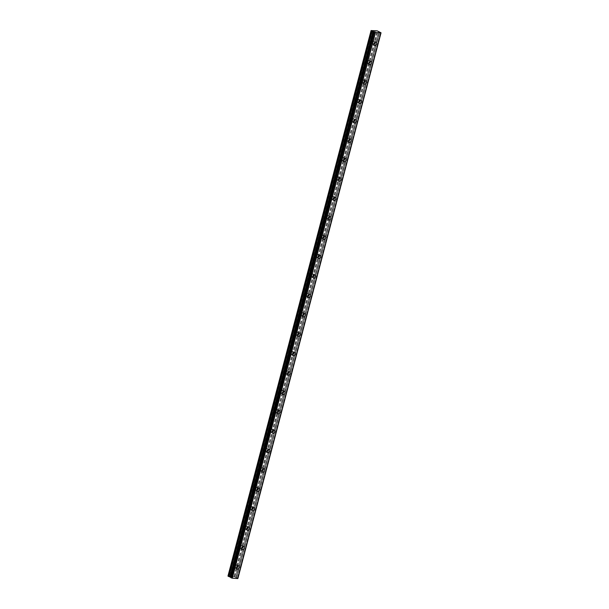 <?xml version="1.0" encoding="UTF-8"?>
<svg xmlns="http://www.w3.org/2000/svg" width="609" height="609" viewBox="0 0 609 609"><rect width="100%" height="100%" fill="white"/><g stroke="black" fill="none" stroke-linecap="round" stroke-linejoin="round"><path stroke-width="0.46" stroke-dasharray="3.04 2.28" d="M237.502 566.012A1.797 1.309 118.4 0 0 236.924 564.87A1.797 1.309 118.4 0 0 234.701 566.362A1.797 1.309 118.4 0 0 235.211 568.037A1.797 1.309 118.4 0 0 236.482 567.9M374.9 42.287A1.797 1.309 118.4 0 0 374.322 41.153A1.797 1.309 118.4 0 0 372.099 42.638A1.797 1.309 118.4 0 0 372.609 44.312A1.797 1.309 118.4 0 0 373.88 44.175M369.815 61.684A1.797 1.309 118.4 0 0 369.229 60.55A1.797 1.309 118.4 0 0 367.014 62.034A1.797 1.309 118.4 0 0 367.524 63.709A1.797 1.309 118.4 0 0 368.795 63.572M364.722 81.081A1.797 1.309 118.4 0 0 364.144 79.946A1.797 1.309 118.4 0 0 361.921 81.431A1.797 1.309 118.4 0 0 362.431 83.106A1.797 1.309 118.4 0 0 363.702 82.969M359.637 100.477A1.797 1.309 118.4 0 0 359.051 99.343A1.797 1.309 118.4 0 0 356.836 100.835A1.797 1.309 118.4 0 0 357.346 102.502A1.797 1.309 118.4 0 0 358.617 102.365M354.545 119.874A1.797 1.309 118.4 0 0 353.966 118.74A1.797 1.309 118.4 0 0 351.743 120.232A1.797 1.309 118.4 0 0 352.253 121.899A1.797 1.309 118.4 0 0 353.524 121.762M349.459 139.271A1.797 1.309 118.4 0 0 348.873 138.136A1.797 1.309 118.4 0 0 346.658 139.628A1.797 1.309 118.4 0 0 347.168 141.296A1.797 1.309 118.4 0 0 348.439 141.159M344.367 158.667A1.797 1.309 118.4 0 0 343.788 157.533A1.797 1.309 118.4 0 0 341.565 159.025A1.797 1.309 118.4 0 0 342.075 160.692A1.797 1.309 118.4 0 0 343.347 160.563M339.282 178.072A1.797 1.309 118.4 0 0 338.695 176.93A1.797 1.309 118.4 0 0 336.48 178.422A1.797 1.309 118.4 0 0 336.99 180.089A1.797 1.309 118.4 0 0 338.261 179.959M334.189 197.468A1.797 1.309 118.4 0 0 333.61 196.326A1.797 1.309 118.4 0 0 331.387 197.818A1.797 1.309 118.4 0 0 331.897 199.493A1.797 1.309 118.4 0 0 333.169 199.356M329.104 216.865A1.797 1.309 118.4 0 0 328.525 215.723A1.797 1.309 118.4 0 0 326.302 217.215A1.797 1.309 118.4 0 0 326.812 218.89A1.797 1.309 118.4 0 0 328.084 218.753M324.011 236.262A1.797 1.309 118.4 0 0 323.432 235.12A1.797 1.309 118.4 0 0 321.209 236.612A1.797 1.309 118.4 0 0 321.727 238.286A1.797 1.309 118.4 0 0 322.991 238.149M318.926 255.658A1.797 1.309 118.4 0 0 318.347 254.516A1.797 1.309 118.4 0 0 316.124 256.008A1.797 1.309 118.4 0 0 316.634 257.683A1.797 1.309 118.4 0 0 317.906 257.546M313.841 275.055A1.797 1.309 118.4 0 0 313.254 273.913A1.797 1.309 118.4 0 0 311.032 275.405A1.797 1.309 118.4 0 0 311.549 277.08A1.797 1.309 118.4 0 0 312.813 276.943M308.748 294.452A1.797 1.309 118.4 0 0 308.169 293.317A1.797 1.309 118.4 0 0 305.946 294.802A1.797 1.309 118.4 0 0 306.456 296.476A1.797 1.309 118.4 0 0 307.728 296.339M303.663 313.848A1.797 1.309 118.4 0 0 303.076 312.714A1.797 1.309 118.4 0 0 300.861 314.198A1.797 1.309 118.4 0 0 301.371 315.873A1.797 1.309 118.4 0 0 302.635 315.736M298.57 333.245A1.797 1.309 118.4 0 0 297.991 332.111A1.797 1.309 118.4 0 0 295.768 333.595A1.797 1.309 118.4 0 0 296.279 335.27A1.797 1.309 118.4 0 0 297.55 335.133M293.485 352.641A1.797 1.309 118.4 0 0 292.899 351.507A1.797 1.309 118.4 0 0 290.683 352.992A1.797 1.309 118.4 0 0 291.193 354.666A1.797 1.309 118.4 0 0 292.465 354.529M288.392 372.038A1.797 1.309 118.4 0 0 287.813 370.904A1.797 1.309 118.4 0 0 285.591 372.388A1.797 1.309 118.4 0 0 286.101 374.063A1.797 1.309 118.4 0 0 287.372 373.926M283.307 391.435A1.797 1.309 118.4 0 0 282.721 390.3A1.797 1.309 118.4 0 0 280.505 391.793A1.797 1.309 118.4 0 0 281.015 393.46A1.797 1.309 118.4 0 0 282.287 393.323M278.214 410.831A1.797 1.309 118.4 0 0 277.635 409.697A1.797 1.309 118.4 0 0 275.413 411.189A1.797 1.309 118.4 0 0 275.923 412.856A1.797 1.309 118.4 0 0 277.194 412.719M273.129 430.228A1.797 1.309 118.4 0 0 272.543 429.094A1.797 1.309 118.4 0 0 270.327 430.586A1.797 1.309 118.4 0 0 270.838 432.253A1.797 1.309 118.4 0 0 272.109 432.116M268.036 449.625A1.797 1.309 118.4 0 0 267.458 448.49A1.797 1.309 118.4 0 0 265.235 449.982A1.797 1.309 118.4 0 0 265.745 451.65A1.797 1.309 118.4 0 0 267.016 451.52M262.951 469.029A1.797 1.309 118.4 0 0 262.365 467.887A1.797 1.309 118.4 0 0 260.15 469.379A1.797 1.309 118.4 0 0 260.66 471.046A1.797 1.309 118.4 0 0 261.931 470.917M257.858 488.426A1.797 1.309 118.4 0 0 257.28 487.284A1.797 1.309 118.4 0 0 255.057 488.776A1.797 1.309 118.4 0 0 255.567 490.451A1.797 1.309 118.4 0 0 256.838 490.314M252.773 507.822A1.797 1.309 118.4 0 0 252.187 506.68A1.797 1.309 118.4 0 0 249.972 508.172A1.797 1.309 118.4 0 0 250.482 509.847A1.797 1.309 118.4 0 0 251.753 509.71M247.68 527.219A1.797 1.309 118.4 0 0 247.102 526.077A1.797 1.309 118.4 0 0 244.879 527.569A1.797 1.309 118.4 0 0 245.389 529.244A1.797 1.309 118.4 0 0 246.66 529.107M242.595 546.616A1.797 1.309 118.4 0 0 242.009 545.474A1.797 1.309 118.4 0 0 239.794 546.966A1.797 1.309 118.4 0 0 240.304 548.64A1.797 1.309 118.4 0 0 241.575 548.503M227.964 576.099L230.301 576.183L233.064 565.662A1.157 0.845 -61.6 0 1 233.27 564.886L238.134 546.532A1.157 0.845 118.4 0 0 239.497 546.623L234.907 565A1.157 0.845 -61.6 0 1 234.709 565.769L231.854 576.281L234.709 565.769M238.149 546.265A1.157 0.845 -61.6 0 1 238.355 545.489L243.227 527.135A1.157 0.845 118.4 0 0 244.59 527.227L239.999 545.595A1.157 0.845 -61.6 0 1 239.794 546.372M241.727 547.719A1.157 0.845 -61.6 0 1 240.281 546.996A1.157 0.845 -61.6 0 1 242.024 547.171M233.064 565.662L230.347 576.175L233.064 565.83M230.362 576.152L231.732 576.243L234.412 566.02A1.157 0.845 -61.6 0 1 233.049 565.928M236.635 567.116A1.157 0.845 -61.6 0 1 235.188 566.393A1.157 0.845 -61.6 0 1 236.931 566.568M243.242 526.869A1.157 0.845 -61.6 0 1 243.448 526.092L248.327 507.472A1.157 0.845 -61.6 0 1 248.533 506.696L253.42 488.075A1.157 0.845 -61.6 0 1 253.618 487.299L258.505 468.679A1.157 0.845 -61.6 0 1 258.711 467.902L263.598 449.275A1.157 0.845 -61.6 0 1 263.796 448.506L268.683 429.878A1.157 0.845 -61.6 0 1 268.889 429.109L273.776 410.481A1.157 0.845 -61.6 0 1 273.974 409.712L278.861 391.085A1.157 0.845 -61.6 0 1 279.067 390.316L283.954 371.688A1.157 0.845 -61.6 0 1 284.152 370.911L289.039 352.291A1.157 0.845 -61.6 0 1 289.245 351.515L294.132 332.895A1.157 0.845 -61.6 0 1 294.33 332.118L299.217 313.498A1.157 0.845 -61.6 0 1 299.422 312.721L304.31 294.101A1.157 0.845 -61.6 0 1 304.508 293.325L309.395 274.705A1.157 0.845 -61.6 0 1 309.6 273.928L314.48 255.308A1.157 0.845 -61.6 0 1 314.686 254.532L319.573 235.911A1.157 0.845 -61.6 0 1 319.778 235.135L324.658 216.515A1.157 0.845 -61.6 0 1 324.863 215.738L329.751 197.118A1.157 0.845 -61.6 0 1 329.956 196.342L334.836 177.714A1.157 0.845 -61.6 0 1 335.041 176.945L339.929 158.317A1.157 0.845 -61.6 0 1 340.134 157.548L345.014 138.921A1.157 0.845 -61.6 0 1 345.219 138.152L350.106 119.524A1.157 0.845 -61.6 0 1 350.304 118.755L355.192 100.127A1.157 0.845 -61.6 0 1 355.397 99.351L360.284 80.731A1.157 0.845 -61.6 0 1 360.482 79.954L365.37 61.334A1.157 0.845 -61.6 0 1 365.575 60.557L370.439 42.204A1.157 0.845 118.4 0 0 371.81 42.295L367.219 60.672A1.157 0.845 -61.6 0 1 367.014 61.448L362.127 80.068A1.157 0.845 -61.6 0 1 361.921 80.845L357.041 99.465A1.157 0.845 -61.6 0 1 356.836 100.241L351.949 118.862A1.157 0.845 -61.6 0 1 351.743 119.638L346.864 138.258A1.157 0.845 -61.6 0 1 346.658 139.035L341.771 157.655A1.157 0.845 -61.6 0 1 341.565 158.431L336.686 177.052A1.157 0.845 -61.6 0 1 336.48 177.828L331.593 196.448A1.157 0.845 -61.6 0 1 331.395 197.225L326.508 215.845A1.157 0.845 -61.6 0 1 326.302 216.621L321.415 235.241A1.157 0.845 -61.6 0 1 321.217 236.018L316.33 254.638A1.157 0.845 -61.6 0 1 316.124 255.415L311.237 274.042A1.157 0.845 -61.6 0 1 311.039 274.811L306.152 293.439A1.157 0.845 -61.6 0 1 305.946 294.208L301.059 312.836A1.157 0.845 -61.6 0 1 300.861 313.605L295.974 332.232A1.157 0.845 -61.6 0 1 295.768 333.001L290.881 351.629A1.157 0.845 -61.6 0 1 290.683 352.405L285.796 371.026A1.157 0.845 -61.6 0 1 285.591 371.802L280.703 390.422A1.157 0.845 -61.6 0 1 280.505 391.199L275.618 409.819A1.157 0.845 -61.6 0 1 275.413 410.595L270.533 429.216A1.157 0.845 -61.6 0 1 270.327 429.992L265.44 448.612A1.157 0.845 -61.6 0 1 265.235 449.389L260.355 468.009A1.157 0.845 -61.6 0 1 260.15 468.785L255.262 487.406A1.157 0.845 -61.6 0 1 255.057 488.182L250.177 506.802A1.157 0.845 -61.6 0 1 249.972 507.579L245.084 526.199A1.157 0.845 -61.6 0 1 244.879 526.975M375.068 30.747L372.305 41.275A1.157 0.845 -61.6 0 1 372.099 42.044M374.033 43.391A1.157 0.845 -61.6 0 1 372.586 42.676A1.157 0.845 -61.6 0 1 374.329 42.843M370.462 41.937A1.157 0.845 -61.6 0 1 370.66 41.161L373.469 30.633M365.37 61.334L365.354 61.6A1.157 0.845 118.4 0 0 366.717 61.692L367.014 61.448M368.947 62.788A1.157 0.845 -61.6 0 1 367.501 62.072A1.157 0.845 -61.6 0 1 369.237 62.24M360.284 80.731L360.262 80.997A1.157 0.845 118.4 0 0 361.632 81.088L361.921 80.845M363.855 82.185A1.157 0.845 -61.6 0 1 362.408 81.469A1.157 0.845 -61.6 0 1 364.152 81.636M355.192 100.127L355.176 100.394A1.157 0.845 118.4 0 0 356.539 100.485L356.836 100.241M358.77 101.581A1.157 0.845 -61.6 0 1 357.323 100.866A1.157 0.845 -61.6 0 1 359.059 101.033M350.106 119.524L350.084 119.79A1.157 0.845 118.4 0 0 351.454 119.882L351.743 119.638M353.677 120.978A1.157 0.845 -61.6 0 1 352.23 120.262A1.157 0.845 -61.6 0 1 353.974 120.43M345.014 138.921L344.998 139.187A1.157 0.845 118.4 0 0 346.361 139.278L346.658 139.035M348.592 140.375A1.157 0.845 -61.6 0 1 347.145 139.659A1.157 0.845 -61.6 0 1 348.881 139.834M339.929 158.317L339.913 158.584A1.157 0.845 118.4 0 0 341.276 158.675L341.565 158.431M343.499 159.771A1.157 0.845 -61.6 0 1 342.052 159.056A1.157 0.845 -61.6 0 1 343.796 159.231M334.836 177.714L334.821 177.98A1.157 0.845 118.4 0 0 336.183 178.072L336.48 177.828M338.414 179.168A1.157 0.845 -61.6 0 1 336.967 178.452A1.157 0.845 -61.6 0 1 338.711 178.627M329.751 197.118L329.735 197.385A1.157 0.845 118.4 0 0 331.098 197.476L331.395 197.225M333.321 198.572A1.157 0.845 -61.6 0 1 331.875 197.849A1.157 0.845 -61.6 0 1 333.618 198.024M324.658 216.515L324.643 216.781A1.157 0.845 118.4 0 0 326.013 216.873L326.302 216.621M328.236 217.969A1.157 0.845 -61.6 0 1 326.789 217.246A1.157 0.845 -61.6 0 1 328.533 217.421M319.573 235.911L319.558 236.178A1.157 0.845 118.4 0 0 320.92 236.269L321.217 236.018M323.143 237.365A1.157 0.845 -61.6 0 1 321.697 236.642A1.157 0.845 -61.6 0 1 323.44 236.817M314.48 255.308L314.465 255.574A1.157 0.845 118.4 0 0 315.835 255.666L316.124 255.415M318.058 256.762A1.157 0.845 -61.6 0 1 316.611 256.039A1.157 0.845 -61.6 0 1 318.355 256.214M309.395 274.705L309.38 274.971A1.157 0.845 118.4 0 0 310.742 275.062L311.039 274.811M312.965 276.159A1.157 0.845 -61.6 0 1 311.526 275.435A1.157 0.845 -61.6 0 1 313.262 275.611M304.31 294.101L304.287 294.368A1.157 0.845 118.4 0 0 305.657 294.459L305.946 294.208M307.88 295.555A1.157 0.845 -61.6 0 1 306.434 294.832A1.157 0.845 -61.6 0 1 308.177 295.007M299.217 313.498L299.202 313.764A1.157 0.845 118.4 0 0 300.564 313.856L300.861 313.605M302.787 314.952A1.157 0.845 -61.6 0 1 301.348 314.236A1.157 0.845 -61.6 0 1 303.084 314.404M294.132 332.895L294.109 333.161A1.157 0.845 118.4 0 0 295.479 333.252L295.768 333.001M297.702 334.349A1.157 0.845 -61.6 0 1 296.256 333.633A1.157 0.845 -61.6 0 1 297.999 333.801M289.039 352.291L289.024 352.558A1.157 0.845 118.4 0 0 290.386 352.649L290.683 352.405M292.609 353.745A1.157 0.845 -61.6 0 1 291.171 353.03A1.157 0.845 -61.6 0 1 292.906 353.197M283.954 371.688L283.931 371.954A1.157 0.845 118.4 0 0 285.301 372.046L285.591 371.802M287.524 373.142A1.157 0.845 -61.6 0 1 286.078 372.426A1.157 0.845 -61.6 0 1 287.821 372.594M278.861 391.085L278.846 391.351A1.157 0.845 118.4 0 0 280.209 391.442L280.505 391.199M282.431 392.539A1.157 0.845 -61.6 0 1 280.993 391.823A1.157 0.845 -61.6 0 1 282.728 391.99M273.776 410.481L273.753 410.748A1.157 0.845 118.4 0 0 275.123 410.839L275.413 410.595M277.346 411.935A1.157 0.845 -61.6 0 1 275.9 411.22A1.157 0.845 -61.6 0 1 277.643 411.387M268.683 429.878L268.668 430.144A1.157 0.845 118.4 0 0 270.031 430.236L270.327 429.992M272.261 431.332A1.157 0.845 -61.6 0 1 270.815 430.616A1.157 0.845 -61.6 0 1 272.55 430.791M263.598 449.275L263.575 449.541A1.157 0.845 118.4 0 0 264.945 449.632L265.235 449.389M267.168 450.729A1.157 0.845 -61.6 0 1 265.722 450.013A1.157 0.845 -61.6 0 1 267.465 450.188M258.505 468.679L258.49 468.938A1.157 0.845 118.4 0 0 259.853 469.029L260.15 468.785M262.083 470.125A1.157 0.845 -61.6 0 1 260.637 469.41A1.157 0.845 -61.6 0 1 262.372 469.585M253.42 488.075L253.405 488.342A1.157 0.845 118.4 0 0 254.768 488.433L255.057 488.182M256.99 489.529A1.157 0.845 -61.6 0 1 255.544 488.806A1.157 0.845 -61.6 0 1 257.287 488.981M248.327 507.472L248.312 507.739A1.157 0.845 118.4 0 0 249.675 507.83L249.972 507.579M251.905 508.926A1.157 0.845 -61.6 0 1 250.459 508.203A1.157 0.845 -61.6 0 1 252.195 508.378M246.812 528.323A1.157 0.845 -61.6 0 1 245.366 527.6A1.157 0.845 -61.6 0 1 247.109 527.775M231.945 576.297L235.432 577.02L378.486 31.737L235.31 577.233L236.315 577.774L379.437 32.224M381.021 32.787L237.898 578.329L236.467 577.812L379.59 32.269M230.88 577.355L374.055 31.858L230.834 577.629M380.579 32.551L237.457 578.093M228.025 575.992L371.147 30.45M229.19 576.076L372.312 30.526M232.882 576.35L376.004 30.8L232.897 576.32M234.069 576.403L377.192 30.853M234.594 576.548L377.717 30.998M236.147 577.705L379.27 32.163M237.365 578.063L380.488 32.521M373.484 30.61L370.805 40.833A1.157 0.845 -61.6 0 1 372.168 40.925L374.847 30.701M239.999 545.595L239.862 545.253A1.157 0.845 118.4 0 0 238.492 545.162L238.355 545.489M233.27 564.886L238.149 546.433M234.907 565L234.769 564.65A1.157 0.845 118.4 0 0 233.407 564.558L233.361 564.703M365.575 60.557L370.462 42.105M367.219 60.672L367.082 60.321A1.157 0.845 118.4 0 0 365.712 60.23L365.666 60.375M360.482 79.954L365.37 61.501M362.127 80.068L361.99 79.718A1.157 0.845 118.4 0 0 360.627 79.627L360.581 79.771M355.397 99.351L360.284 80.898M357.041 99.465L356.904 99.115A1.157 0.845 118.4 0 0 355.534 99.023L355.489 99.168M350.304 118.755L355.192 100.295M351.949 118.862L351.812 118.511A1.157 0.845 118.4 0 0 350.449 118.42L350.403 118.565M345.219 138.152L350.106 119.691M346.864 138.258L346.727 137.908A1.157 0.845 118.4 0 0 345.356 137.817L345.311 137.961M340.134 157.548L345.014 139.096M341.771 157.655L341.634 157.305A1.157 0.845 118.4 0 0 340.271 157.213L340.225 157.366M335.041 176.945L339.929 158.492M336.686 177.052L336.549 176.701A1.157 0.845 118.4 0 0 335.178 176.61L335.133 176.762M329.956 196.342L334.836 177.889M331.593 196.448L331.456 196.098A1.157 0.845 118.4 0 0 330.093 196.007L330.048 196.159M324.863 215.738L329.751 197.286M326.508 215.845L326.371 215.495A1.157 0.845 118.4 0 0 325 215.403L324.955 215.556M319.778 235.135L324.658 216.682M321.415 235.241L321.278 234.891A1.157 0.845 118.4 0 0 319.915 234.8L319.87 234.952M314.686 254.532L319.573 236.079M316.33 254.638L316.193 254.296A1.157 0.845 118.4 0 0 314.823 254.204L314.777 254.349M309.6 273.928L314.488 255.476M311.237 274.042L311.1 273.692A1.157 0.845 118.4 0 0 309.737 273.601L309.692 273.745M304.508 293.325L309.395 274.872M306.152 293.439L306.015 293.089A1.157 0.845 118.4 0 0 304.652 292.998L304.599 293.142M299.422 312.721L304.31 294.269M301.059 312.836L300.922 312.486A1.157 0.845 118.4 0 0 299.559 312.394L299.514 312.539M294.33 332.118L299.217 313.665M295.974 332.232L295.837 331.882A1.157 0.845 118.4 0 0 294.474 331.791L294.421 331.935M289.245 351.515L294.132 333.062M290.881 351.629L290.744 351.279A1.157 0.845 118.4 0 0 289.382 351.187L289.336 351.332M284.152 370.911L289.039 352.459M285.796 371.026L285.659 370.675A1.157 0.845 118.4 0 0 284.296 370.584L284.251 370.729M279.067 390.316L283.954 371.855M280.703 390.422L280.574 390.072A1.157 0.845 118.4 0 0 279.204 389.981L279.158 390.125M273.974 409.712L278.861 391.252M275.618 409.819L275.481 409.469A1.157 0.845 118.4 0 0 274.119 409.377L274.073 409.522M268.889 429.109L273.776 410.649M270.533 429.216L270.396 428.865A1.157 0.845 118.4 0 0 269.026 428.774L268.98 428.919M263.796 448.506L268.683 430.053M265.44 448.612L265.303 448.262A1.157 0.845 118.4 0 0 263.941 448.171L263.895 448.323M258.711 467.902L263.598 449.45M260.355 468.009L260.218 467.659A1.157 0.845 118.4 0 0 258.848 467.567L258.802 467.72M253.618 487.299L258.505 468.846M255.262 487.406L255.125 487.055A1.157 0.845 118.4 0 0 253.763 486.964L253.717 487.116M248.533 506.696L253.42 488.243M250.177 506.802L250.04 506.452A1.157 0.845 118.4 0 0 248.67 506.361L248.624 506.513M243.448 526.092L248.327 507.64M245.084 526.199L244.947 525.856A1.157 0.845 118.4 0 0 243.585 525.757L243.539 525.91M243.227 527.135L238.492 545.162M239.862 545.253L244.59 527.227M234.769 564.65L239.497 546.623M238.134 546.532L233.407 564.558M370.439 42.204L365.712 60.23M367.082 60.321L371.81 42.295M365.354 61.6L360.627 79.627M361.99 79.718L366.717 61.692M360.262 80.997L355.534 99.023M356.904 99.115L361.632 81.088M355.176 100.394L350.449 118.42M351.812 118.511L356.539 100.485M350.084 119.79L345.356 137.817M346.727 137.908L351.454 119.882M344.998 139.187L340.271 157.213M341.634 157.305L346.361 139.278M339.913 158.584L335.178 176.61M336.549 176.701L341.276 158.675M334.821 177.98L330.093 196.007M331.456 196.098L336.183 178.072M329.735 197.385L325 215.403M326.371 215.495L331.098 197.476M324.643 216.781L319.915 234.8M321.278 234.891L326.013 216.873M319.558 236.178L314.823 254.204M316.193 254.296L320.92 236.269M314.465 255.574L309.737 273.601M311.1 273.692L315.835 255.666M309.38 274.971L304.652 292.998M306.015 293.089L310.742 275.062M304.287 294.368L299.559 312.394M300.922 312.486L305.657 294.459M299.202 313.764L294.474 331.791M295.837 331.882L300.564 313.856M294.109 333.161L289.382 351.187M290.744 351.279L295.479 333.252M289.024 352.558L284.296 370.584M285.659 370.675L290.386 352.649M283.931 371.954L279.204 389.981M280.574 390.072L285.301 372.046M278.846 391.351L274.119 409.377M275.481 409.469L280.209 391.442M273.753 410.748L269.026 428.774M270.396 428.865L275.123 410.839M268.668 430.144L263.941 448.171M265.303 448.262L270.031 430.236M263.575 449.541L258.848 467.567M260.218 467.659L264.945 449.632M258.49 468.938L253.763 486.964M255.125 487.055L259.853 469.029M253.405 488.342L248.67 506.361M250.04 506.452L254.768 488.433M248.312 507.739L243.585 525.757M244.947 525.856L249.675 507.83M372.533 30.579L229.41 576.122M370.66 41.161L373.424 30.64M232.836 576.358L375.959 30.808M235.378 576.967L378.501 31.424M235.31 577.233L378.433 31.691L235.31 577.233M378.486 31.737L235.363 577.286M379.635 32.285L236.513 577.827M229.319 576.106L372.434 30.564M238.446 545.306L243.242 527.036M244.742 527.135L239.954 545.405M249.835 507.739L245.039 526.009M254.92 488.342L250.132 506.612M260.013 468.945L255.217 487.215M265.098 449.549L260.309 467.819M270.19 430.152L265.395 448.422M275.276 410.755L270.487 429.025M280.368 391.359L275.572 409.629M285.454 371.962L280.665 390.232M290.546 352.558L285.75 370.835M295.631 333.161L290.836 351.431M300.724 313.764L295.928 332.034M305.809 294.368L301.013 312.638M310.902 274.971L306.106 293.241M315.987 255.574L311.191 273.844M321.072 236.178L316.284 254.448M326.165 216.781L321.369 235.051M331.25 197.385L326.462 215.655M336.343 177.988L331.547 196.258M341.428 158.591L336.64 176.861M346.521 139.195L341.725 157.465M351.606 119.798L346.818 138.068M356.699 100.401L351.903 118.671M361.784 81.005L356.996 99.275M366.877 61.6L362.081 79.878M371.962 42.204L367.174 60.474M374.977 30.732L372.259 41.077M239.657 546.532L234.861 564.802M235.211 568.037L237.068 569.034M372.609 44.312L374.466 45.317M367.524 63.709L369.374 64.714M362.431 83.106L364.289 84.111M357.346 102.502L359.196 103.507M352.253 121.899L354.111 122.904M347.168 141.296L349.018 142.3M342.075 160.692L343.933 161.697M336.99 180.089L338.84 181.094M331.897 199.493L333.755 200.49M326.812 218.89L328.662 219.887M321.727 238.286L323.577 239.284M316.634 257.683L318.484 258.68M311.549 277.08L313.399 278.077M306.456 296.476L308.306 297.474M301.371 315.873L303.221 316.87M296.279 335.27L298.128 336.275M291.193 354.666L293.043 355.671M286.101 374.063L287.95 375.068M281.015 393.46L282.865 394.465M275.923 412.856L277.78 413.861M270.838 432.253L272.687 433.258M265.745 451.65L267.602 452.654M260.66 471.046L262.509 472.051M255.567 490.451L257.424 491.448M250.482 509.847L252.332 510.844M245.389 529.244L247.246 530.241M240.304 548.64L242.154 549.638M238.446 546.905L240.608 548.077M233.361 566.301L235.523 567.474M370.759 42.577L372.914 43.749M365.666 61.973L367.828 63.146M360.581 81.378L362.736 82.542M355.489 100.774L357.65 101.939M350.403 120.171L352.558 121.336M345.311 139.568L347.473 140.732M340.225 158.964L342.387 160.129M335.133 178.361L337.295 179.526M330.048 197.758L332.209 198.922M324.955 217.154L327.117 218.319M319.87 236.551L322.032 237.723M314.777 255.947L316.939 257.12M309.692 275.344L311.854 276.516M304.599 294.741L306.761 295.913M299.514 314.137L301.676 315.31M294.421 333.534L296.583 334.706M289.336 352.931L291.498 354.103M284.243 372.335L286.405 373.5M279.158 391.732L281.32 392.896M274.073 411.128L276.227 412.293M268.98 430.525L271.142 431.69M263.895 449.922L266.049 451.086M258.802 469.318L260.964 470.483M253.717 488.715L255.871 489.88M248.624 508.112L250.786 509.276M243.539 527.508L245.701 528.681M236.924 564.87L238.774 565.875M374.322 41.153L376.172 42.15M369.229 60.55L371.087 61.547M364.144 79.946L365.994 80.944M359.051 99.343L360.909 100.34M353.966 118.74L355.816 119.737M348.873 138.136L350.731 139.134M343.788 157.533L345.638 158.538M338.695 176.93L340.553 177.935M333.61 196.326L335.46 197.331M328.525 215.723L330.375 216.728M323.432 235.12L325.282 236.125M318.347 254.516L320.197 255.521M313.254 273.913L315.104 274.918M308.169 293.317L310.019 294.314M303.076 312.714L304.926 313.711M297.991 332.111L299.841 333.108M292.899 351.507L294.748 352.504M287.813 370.904L289.663 371.901M282.721 390.3L284.578 391.298M277.635 409.697L279.485 410.694M272.543 429.094L274.4 430.091M267.458 448.49L269.307 449.495M262.365 467.887L264.222 468.892M257.28 487.284L259.129 488.289M252.187 506.68L254.044 507.685M247.102 526.077L248.952 527.082M242.009 545.474L243.866 546.479M237.708 578.413L380.823 32.863M231.024 577.576L374.147 32.026M230.91 577.439L373.987 32.079M239.55 544.872L241.704 546.045M234.457 564.269L236.619 565.441M371.855 40.544L374.017 41.716M366.763 59.941L368.925 61.113M361.677 79.345L363.839 80.51M356.585 98.742L358.747 99.906M351.5 118.138L353.662 119.303M346.414 137.535L348.569 138.7M341.322 156.932L343.484 158.096M336.237 176.328L338.391 177.493M331.144 195.725L333.306 196.89M326.059 215.122L328.213 216.286M320.966 234.518L323.128 235.683M315.881 253.915L318.035 255.087M310.788 273.312L312.95 274.484M305.703 292.708L307.865 293.881M300.61 312.105L302.772 313.277M295.525 331.502L297.687 332.674M290.432 350.898L292.594 352.071M285.347 370.302L287.509 371.467M280.254 389.699L282.416 390.864M275.169 409.096L277.331 410.26M270.076 428.492L272.238 429.657M264.991 447.889L267.153 449.054M259.898 467.286L262.06 468.45M254.813 486.682L256.975 487.847M249.728 506.079L251.882 507.244M244.635 525.476L246.797 526.64"/><path stroke-width="0.91" d="M236.558 567.367A1.797 1.309 118.4 0 0 237.068 569.034A1.797 1.309 118.4 0 0 239.284 567.55A1.797 1.309 118.4 0 0 238.774 565.875A1.797 1.309 118.4 0 0 236.558 567.367M236.482 567.9A1.797 1.309 118.4 0 0 237.434 566.545A1.797 1.309 118.4 0 0 237.502 566.012M373.949 43.642A1.797 1.309 118.4 0 0 374.466 45.317A1.797 1.309 118.4 0 0 376.682 43.825A1.797 1.309 118.4 0 0 376.172 42.15A1.797 1.309 118.4 0 0 373.949 43.642M373.88 44.175A1.797 1.309 118.4 0 0 374.832 42.82A1.797 1.309 118.4 0 0 374.9 42.287M368.864 63.039A1.797 1.309 118.4 0 0 369.374 64.714A1.797 1.309 118.4 0 0 371.597 63.222A1.797 1.309 118.4 0 0 371.087 61.547A1.797 1.309 118.4 0 0 368.864 63.039M368.795 63.572A1.797 1.309 118.4 0 0 369.739 62.217A1.797 1.309 118.4 0 0 369.815 61.684M363.771 82.436A1.797 1.309 118.4 0 0 364.289 84.111A1.797 1.309 118.4 0 0 366.504 82.618A1.797 1.309 118.4 0 0 365.994 80.944A1.797 1.309 118.4 0 0 363.771 82.436M363.702 82.969A1.797 1.309 118.4 0 0 364.654 81.614A1.797 1.309 118.4 0 0 364.722 81.081M358.686 101.832A1.797 1.309 118.4 0 0 359.196 103.507A1.797 1.309 118.4 0 0 361.419 102.015A1.797 1.309 118.4 0 0 360.909 100.34A1.797 1.309 118.4 0 0 358.686 101.832M358.617 102.365A1.797 1.309 118.4 0 0 359.561 101.018A1.797 1.309 118.4 0 0 359.637 100.477M353.601 121.229A1.797 1.309 118.4 0 0 354.111 122.904A1.797 1.309 118.4 0 0 356.326 121.412A1.797 1.309 118.4 0 0 355.816 119.737A1.797 1.309 118.4 0 0 353.601 121.229M353.524 121.762A1.797 1.309 118.4 0 0 354.476 120.415A1.797 1.309 118.4 0 0 354.545 119.874M348.508 140.626A1.797 1.309 118.4 0 0 349.018 142.3A1.797 1.309 118.4 0 0 351.241 140.808A1.797 1.309 118.4 0 0 350.731 139.134A1.797 1.309 118.4 0 0 348.508 140.626M348.439 141.159A1.797 1.309 118.4 0 0 349.391 139.811A1.797 1.309 118.4 0 0 349.459 139.271M343.423 160.022A1.797 1.309 118.4 0 0 343.933 161.697A1.797 1.309 118.4 0 0 346.148 160.205A1.797 1.309 118.4 0 0 345.638 158.538A1.797 1.309 118.4 0 0 343.423 160.022M343.347 160.563A1.797 1.309 118.4 0 0 344.298 159.208A1.797 1.309 118.4 0 0 344.367 158.667M338.33 179.419A1.797 1.309 118.4 0 0 338.84 181.094A1.797 1.309 118.4 0 0 341.063 179.602A1.797 1.309 118.4 0 0 340.553 177.935A1.797 1.309 118.4 0 0 338.33 179.419M338.261 179.959A1.797 1.309 118.4 0 0 339.213 178.604A1.797 1.309 118.4 0 0 339.282 178.072M333.245 198.816A1.797 1.309 118.4 0 0 333.755 200.49A1.797 1.309 118.4 0 0 335.97 198.998A1.797 1.309 118.4 0 0 335.46 197.331A1.797 1.309 118.4 0 0 333.245 198.816M333.169 199.356A1.797 1.309 118.4 0 0 334.12 198.001A1.797 1.309 118.4 0 0 334.189 197.468M328.152 218.212A1.797 1.309 118.4 0 0 328.662 219.887A1.797 1.309 118.4 0 0 330.885 218.395A1.797 1.309 118.4 0 0 330.375 216.728A1.797 1.309 118.4 0 0 328.152 218.212M328.084 218.753A1.797 1.309 118.4 0 0 329.035 217.398A1.797 1.309 118.4 0 0 329.104 216.865M323.067 237.609A1.797 1.309 118.4 0 0 323.577 239.284A1.797 1.309 118.4 0 0 325.792 237.799A1.797 1.309 118.4 0 0 325.282 236.125A1.797 1.309 118.4 0 0 323.067 237.609M322.991 238.149A1.797 1.309 118.4 0 0 323.942 236.794A1.797 1.309 118.4 0 0 324.011 236.262M317.974 257.013A1.797 1.309 118.4 0 0 318.484 258.68A1.797 1.309 118.4 0 0 320.707 257.196A1.797 1.309 118.4 0 0 320.197 255.521A1.797 1.309 118.4 0 0 317.974 257.013M317.906 257.546A1.797 1.309 118.4 0 0 318.857 256.191A1.797 1.309 118.4 0 0 318.926 255.658M312.889 276.41A1.797 1.309 118.4 0 0 313.399 278.077A1.797 1.309 118.4 0 0 315.614 276.593A1.797 1.309 118.4 0 0 315.104 274.918A1.797 1.309 118.4 0 0 312.889 276.41M312.813 276.943A1.797 1.309 118.4 0 0 313.764 275.588A1.797 1.309 118.4 0 0 313.841 275.055M307.796 295.807A1.797 1.309 118.4 0 0 308.306 297.474A1.797 1.309 118.4 0 0 310.529 295.989A1.797 1.309 118.4 0 0 310.019 294.314A1.797 1.309 118.4 0 0 307.796 295.807M307.728 296.339A1.797 1.309 118.4 0 0 308.679 294.984A1.797 1.309 118.4 0 0 308.748 294.452M302.711 315.203A1.797 1.309 118.4 0 0 303.221 316.87A1.797 1.309 118.4 0 0 305.444 315.386A1.797 1.309 118.4 0 0 304.926 313.711A1.797 1.309 118.4 0 0 302.711 315.203M302.635 315.736A1.797 1.309 118.4 0 0 303.587 314.381A1.797 1.309 118.4 0 0 303.663 313.848M297.618 334.6A1.797 1.309 118.4 0 0 298.128 336.275A1.797 1.309 118.4 0 0 300.351 334.783A1.797 1.309 118.4 0 0 299.841 333.108A1.797 1.309 118.4 0 0 297.618 334.6M297.55 335.133A1.797 1.309 118.4 0 0 298.501 333.778A1.797 1.309 118.4 0 0 298.57 333.245M292.533 353.996A1.797 1.309 118.4 0 0 293.043 355.671A1.797 1.309 118.4 0 0 295.266 354.179A1.797 1.309 118.4 0 0 294.748 352.504A1.797 1.309 118.4 0 0 292.533 353.996M292.465 354.529A1.797 1.309 118.4 0 0 293.409 353.174A1.797 1.309 118.4 0 0 293.485 352.641M287.44 373.393A1.797 1.309 118.4 0 0 287.95 375.068A1.797 1.309 118.4 0 0 290.173 373.576A1.797 1.309 118.4 0 0 289.663 371.901A1.797 1.309 118.4 0 0 287.44 373.393M287.372 373.926A1.797 1.309 118.4 0 0 288.323 372.571A1.797 1.309 118.4 0 0 288.392 372.038M282.355 392.79A1.797 1.309 118.4 0 0 282.865 394.465A1.797 1.309 118.4 0 0 285.088 392.972A1.797 1.309 118.4 0 0 284.578 391.298A1.797 1.309 118.4 0 0 282.355 392.79M282.287 393.323A1.797 1.309 118.4 0 0 283.231 391.975A1.797 1.309 118.4 0 0 283.307 391.435M277.262 412.186A1.797 1.309 118.4 0 0 277.78 413.861A1.797 1.309 118.4 0 0 279.995 412.369A1.797 1.309 118.4 0 0 279.485 410.694A1.797 1.309 118.4 0 0 277.262 412.186M277.194 412.719A1.797 1.309 118.4 0 0 278.146 411.372A1.797 1.309 118.4 0 0 278.214 410.831M272.177 431.583A1.797 1.309 118.4 0 0 272.687 433.258A1.797 1.309 118.4 0 0 274.91 431.766A1.797 1.309 118.4 0 0 274.4 430.091A1.797 1.309 118.4 0 0 272.177 431.583M272.109 432.116A1.797 1.309 118.4 0 0 273.053 430.769A1.797 1.309 118.4 0 0 273.129 430.228M267.085 450.98A1.797 1.309 118.4 0 0 267.602 452.654A1.797 1.309 118.4 0 0 269.817 451.162A1.797 1.309 118.4 0 0 269.307 449.495A1.797 1.309 118.4 0 0 267.085 450.98M267.016 451.52A1.797 1.309 118.4 0 0 267.968 450.165A1.797 1.309 118.4 0 0 268.036 449.625M261.999 470.376A1.797 1.309 118.4 0 0 262.509 472.051A1.797 1.309 118.4 0 0 264.732 470.559A1.797 1.309 118.4 0 0 264.222 468.892A1.797 1.309 118.4 0 0 261.999 470.376M261.931 470.917A1.797 1.309 118.4 0 0 262.882 469.562A1.797 1.309 118.4 0 0 262.951 469.029M256.914 489.773A1.797 1.309 118.4 0 0 257.424 491.448A1.797 1.309 118.4 0 0 259.64 489.956A1.797 1.309 118.4 0 0 259.129 488.289A1.797 1.309 118.4 0 0 256.914 489.773M256.838 490.314A1.797 1.309 118.4 0 0 257.79 488.958A1.797 1.309 118.4 0 0 257.858 488.426M251.822 509.17A1.797 1.309 118.4 0 0 252.332 510.844A1.797 1.309 118.4 0 0 254.554 509.352A1.797 1.309 118.4 0 0 254.044 507.685A1.797 1.309 118.4 0 0 251.822 509.17M251.753 509.71A1.797 1.309 118.4 0 0 252.705 508.355A1.797 1.309 118.4 0 0 252.773 507.822M246.736 528.566A1.797 1.309 118.4 0 0 247.246 530.241A1.797 1.309 118.4 0 0 249.462 528.757A1.797 1.309 118.4 0 0 248.952 527.082A1.797 1.309 118.4 0 0 246.736 528.566M246.66 529.107A1.797 1.309 118.4 0 0 247.612 527.752A1.797 1.309 118.4 0 0 247.68 527.219M241.644 547.971A1.797 1.309 118.4 0 0 242.154 549.638A1.797 1.309 118.4 0 0 244.376 548.153A1.797 1.309 118.4 0 0 243.866 546.479A1.797 1.309 118.4 0 0 241.644 547.971M241.575 548.503A1.797 1.309 118.4 0 0 242.527 547.148A1.797 1.309 118.4 0 0 242.595 546.616M237.921 578.352L381.036 32.802L377.192 30.853L371.079 30.557L227.964 576.099L228.915 576.586L372.03 31.044L373.218 31.386L374.147 32.026L230.811 577.636L232.326 578.185L375.448 32.635L381.021 32.81L237.906 578.337M242.024 547.171A1.157 0.845 -61.6 0 1 241.727 547.719M236.931 566.568A1.157 0.845 -61.6 0 1 236.635 567.116M374.329 42.843A1.157 0.845 -61.6 0 1 374.033 43.391M369.237 62.24A1.157 0.845 -61.6 0 1 368.947 62.788M364.152 81.636A1.157 0.845 -61.6 0 1 363.855 82.185M359.059 101.033A1.157 0.845 -61.6 0 1 358.77 101.581M353.974 120.43A1.157 0.845 -61.6 0 1 353.677 120.978M348.881 139.834A1.157 0.845 -61.6 0 1 348.592 140.375M343.796 159.231A1.157 0.845 -61.6 0 1 343.499 159.771M338.711 178.627A1.157 0.845 -61.6 0 1 338.414 179.168M333.618 198.024A1.157 0.845 -61.6 0 1 333.321 198.572M328.533 217.421A1.157 0.845 -61.6 0 1 328.236 217.969M323.44 236.817A1.157 0.845 -61.6 0 1 323.143 237.365M318.355 256.214A1.157 0.845 -61.6 0 1 318.058 256.762M313.262 275.611A1.157 0.845 -61.6 0 1 312.965 276.159M308.177 295.007A1.157 0.845 -61.6 0 1 307.88 295.555M303.084 314.404A1.157 0.845 -61.6 0 1 302.787 314.952M297.999 333.801A1.157 0.845 -61.6 0 1 297.702 334.349M292.906 353.197A1.157 0.845 -61.6 0 1 292.609 353.745M287.821 372.594A1.157 0.845 -61.6 0 1 287.524 373.142M282.728 391.99A1.157 0.845 -61.6 0 1 282.431 392.539M277.643 411.387A1.157 0.845 -61.6 0 1 277.346 411.935M272.55 430.791A1.157 0.845 -61.6 0 1 272.261 431.332M267.465 450.188A1.157 0.845 -61.6 0 1 267.168 450.729M262.372 469.585A1.157 0.845 -61.6 0 1 262.083 470.125M257.287 488.981A1.157 0.845 -61.6 0 1 256.99 489.529M252.195 508.378A1.157 0.845 -61.6 0 1 251.905 508.926M247.109 527.775A1.157 0.845 -61.6 0 1 246.812 528.323M237.792 578.55L380.929 33.008L237.792 578.55L232.326 578.185M237.822 578.542L380.945 33M373.934 32.087L230.826 577.652L373.949 32.102L374.39 32.346L231.268 577.888M374.002 31.813L230.88 577.355L228.915 576.586M371.079 30.557L371.871 30.983L228.748 576.525M231.367 577.918L374.39 32.346M374.489 32.368L375.448 32.635M375.35 32.612L232.227 578.154M230.095 576.929L373.218 31.386M373.051 31.325L229.928 576.868"/></g></svg>
